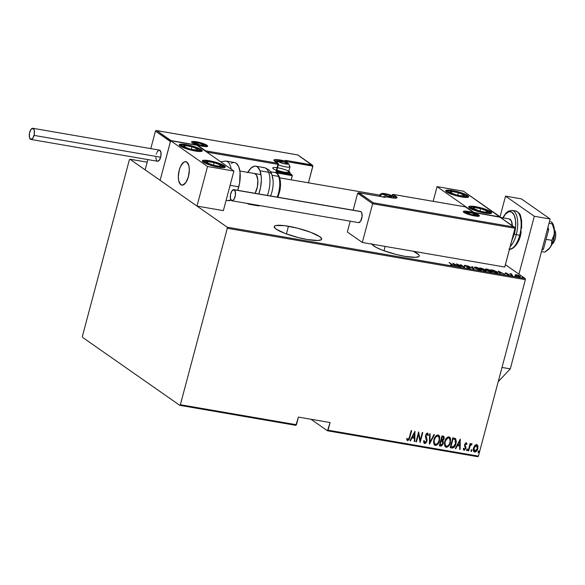 <?xml version="1.0" encoding="UTF-8"?>
<svg xmlns="http://www.w3.org/2000/svg" width="585" height="585" viewBox="0 0 585 585"><rect width="100%" height="100%" fill="white"/><g stroke="black" fill="none" stroke-linecap="round" stroke-linejoin="round"><path stroke-width="0.88" d="M413.39 251.279A24.548 4.439 -165.1 0 1 419.255 256.025A24.548 4.439 -165.1 0 1 405.039 256.362L415.533 257.327L418.911 256.53L419.277 255.725L418.736 254.694L413.39 251.279M383.987 250.76L385.142 246.409L383.987 250.76M288.434 226.249A24.548 4.439 -165.1 0 1 321.662 239.206A24.548 4.439 -165.1 0 1 307.447 239.536L317.933 240.501L321.319 239.704L321.684 238.899L319.702 236.647L310.752 232.318L297.487 228.187L284.376 225.642L275.835 225.539L274.57 226.081L274.197 226.885L276.178 229.144L285.129 233.466L298.394 237.598L307.447 239.536A24.548 4.439 -165.1 0 1 274.219 226.585A24.548 4.439 -165.1 0 1 288.434 226.249L286.387 233.934L288.434 226.249M310.993 419.262L327.498 430.794L477.843 456.709L478.413 456.11L328.068 430.187L330.094 422.553L298.445 417.098L296.412 424.732L180.355 404.725L227.302 228.282L525.359 279.659L478.413 456.11L525.359 279.659L525.242 278.57L227.185 227.185L129.928 159.208L147.179 162.177L129.928 159.208L129.358 159.815L82.412 336.258L82.529 337.348L179.785 405.332L295.842 425.339L298.445 417.098L330.094 422.553L327.498 430.794L310.993 419.262M505.381 264.683L525.242 278.57L505.381 264.683M371.797 243.711L372.338 244.742L376.045 247.331L382.722 250.292L395.994 254.424L405.039 256.362A24.548 4.439 -165.1 0 1 371.921 244.128M519.751 276.712L519.911 276.149L518.295 275.323L516.248 274.709L515.239 275.06L519.568 276.888L520.379 276.61L518.8 275.535L515.151 274.826M512.738 275.689L511.21 274.263L511.846 274.007L509.791 273.626L512.738 275.689L511.305 274.387L511.846 274.007L509.791 273.626L512.738 275.689M505.82 272.917L505.272 272.968L505.813 273.444L508.753 274.665L507.18 274.548L509.33 275.023L505.937 273.297L507.312 273.392L505.82 272.917L505.535 273.275L508.745 275.023L509.096 274.636L505.996 273.341L507.312 273.392L505.82 272.917L505.535 273.275M496.446 272.881L498.025 272.786L496.314 271.403L490.713 269.765L494.742 272.581L498.018 272.829L497.279 271.988L493.703 270.358L490.713 269.765L494.742 272.581L496.446 272.881M483.853 270.709L486.025 271.023L485.908 270.46L482.515 268.522L479.824 267.886L483.853 270.709L485.323 270.957L485.908 270.46L483.546 269.056L479.824 267.886L483.861 270.709M473.916 268.99L472.366 266.599L471.846 266.511L473.192 268.457L467.51 265.765L474.033 269.012L472.366 266.599L471.846 266.511L473.192 268.457L467.51 265.765L473.916 268.99M461.009 266.767L457.843 264.552L464.68 267.404L460.651 264.581L463.357 266.723L456.505 263.872L460.541 266.687L457.843 264.552L464.68 267.404L460.651 264.581L463.357 266.723L456.505 263.872L461.009 266.767M452.38 265.334C453.229 265.334 453.185 265.078 452.249 264.566L449.046 262.585L452.329 264.917L450.589 264.778L453.046 265.254L449.521 262.665L451.73 264.457L452 265.049L450.589 264.778L453.039 265.29M452.834 263.235L454.501 265.648L455.02 265.736L454.486 264.961L459.357 266.482L452.834 263.235L454.501 265.648L455.02 265.736L454.486 264.961L459.357 266.482L452.834 263.235M469.389 268.266L470.186 268.186L469.645 267.645L465.126 265.7L467.261 266.029L464.483 265.378L469.47 267.762L467.122 267.301L467.664 267.733L469.389 268.266L469.85 267.769L465.258 265.809L467.261 266.029L465.163 265.305L464.797 265.736L469.367 267.689L466.859 267.367L469.389 268.266L469.85 267.769L469.704 268.31L469.85 267.769M475.108 268.149L478.428 269.692L481.411 270.065L479.963 268.617L476.599 267.308L474.45 267.184L475.108 268.149L480.066 270.109L481.484 269.956L480.775 269.115L475.78 267.133L474.384 267.279L475.108 268.149M485.996 270.021L490.135 271.813L492.38 271.806L490.852 270.497L487.488 269.188L485.338 269.063L485.996 270.021L490.954 271.981L492.373 271.828L491.663 270.987L486.669 269.012L485.272 269.151L485.996 270.021M498.164 271.052L499.831 273.458L500.35 273.553L499.817 272.778L502.12 273.173L504.687 274.299L498.288 271.067L499.831 273.458L500.35 273.553L499.817 272.778L502.12 273.173L504.687 274.299L498.164 271.052M510.676 275.184L511.729 275.469L510.815 275.03M515.056 275.937L516.109 276.23L515.195 275.784M522.156 277.158L523.209 277.451L522.295 277.005M474.771 445.485L473.389 448.556L473.755 451.445L475.532 451.942L477.367 449.865L478.003 446.669L476.907 444.622L474.969 445.273L473.528 447.956C472.921 449.836 473.302 451.203 474.669 452.044C476.344 451.722 477.382 450.604 477.791 448.688L477.908 446.019L476.658 444.556L474.771 445.485M468.19 450.794L468.665 450.874L470.179 445.748L470.925 444.724L471.62 444.754L471.817 443.744L470.303 444.71L470.589 443.642L470.113 443.562L468.19 450.794L468.665 450.874L470.069 445.982L472.095 444.03L471.693 443.701L470.303 444.71L470.589 443.642L470.113 443.562L468.19 450.794M466.004 442.604L467.035 443.978L466.091 442.75L464.768 444.176L464.563 445.624L465.331 448.49L464.527 449.331L463.715 448.432L463.21 449.046L463.759 450.077L464.446 450.216L465.872 448.344L465.104 444.863L465.689 443.715L466.537 444.541L467.035 443.978L466.238 442.765L464.673 444.476L465.389 448.3L464.029 449.156M455.583 438.648L452.834 437.799L450.201 447.693L452.666 448.022L454.084 447.32L455.569 444.907L456.329 441.66L455.686 438.757L452.834 437.799L450.201 447.693L451.898 447.986C454.15 447.737 455.51 446.289 455.978 443.649L455.393 438.487M439.313 445.814L441.668 445.931L443.254 443.562L443.408 442.084L442.845 440.841L443.935 439.123L444.11 437.112L443.496 436.256L441.946 435.92L439.313 445.814L440.776 446.07L443.254 443.562L442.845 440.841L444.015 438.845C444.476 437.434 444.125 436.52 442.984 436.096L441.946 435.92L439.313 445.814M429.368 444.103L434.487 434.633L433.975 434.545L429.938 442.209L430.15 433.887L429.639 433.799L429.485 444.125L434.487 434.633L433.975 434.545L429.938 442.209L430.15 433.887L429.639 433.799L429.368 444.103M416.469 441.88L418.538 434.092L420.14 442.509L422.772 432.615L422.297 432.534L420.22 440.337L418.626 431.898L415.993 441.799L416.469 441.88L416.023 441.682L416.469 441.88L418.538 434.092L420.14 442.509L422.772 432.615L422.297 432.534L420.22 440.337L418.626 431.898L415.993 441.799L416.469 441.88M409.42 437.2L408.469 439.437L407.789 439.547L407.138 438.545L406.648 439.255L407.665 440.629L409.215 439.408L411.643 430.699L411.175 430.618L409.42 437.2L407.972 439.62L407.138 438.545L406.648 439.255L407.665 440.629L409.866 437.383L411.643 430.699L411.175 430.618L409.42 437.2M414.962 431.269L409.961 440.754L410.473 440.849L412.074 437.807L414.385 438.202L414.297 441.507L414.809 441.595L414.962 431.269L409.961 440.754L410.473 440.849L412.074 437.807L414.385 438.202L414.297 441.507L414.809 441.595L414.962 431.269M427.233 432.995L428.432 435.079L427.459 433.156L425.536 435.24L426.465 441.053L424.959 442.545L424.198 440.688L423.606 441.112L424.885 443.576L426.151 442.757L426.94 441.148L427.028 439.364L425.982 435.452L426.933 434.158L427.825 435.606L428.432 435.079L427.723 433.251L426.45 433.551L425.405 436.417L426.465 441.053L425.09 442.56L424.198 440.688L423.606 441.112L423.906 442.911L424.673 443.562L424.198 443.32M433.873 439.752L433.543 442.238L434.128 444.541L435.16 445.353L436.527 445.214L438.121 443.796L439.313 441.499L439.752 436.944L439.072 435.532L437.675 434.969L436.183 435.664L434.838 437.353L433.873 439.752L434.655 445.119L435.35 445.397C437.624 444.878 439.035 443.306 439.562 440.68L438.772 435.269L438.07 434.984C435.803 435.54 434.399 437.127 433.873 439.752M444.761 441.624L444.432 444.11L445.017 446.421L446.048 447.233L447.423 447.094L449.009 445.668L450.201 443.379L450.64 438.823L449.96 437.404L448.563 436.841L447.072 437.543L445.726 439.233L444.761 441.624L445.551 446.991L446.238 447.276C448.519 446.757 449.923 445.185 450.45 442.56L449.66 437.149L448.958 436.863C446.691 437.419 445.287 439.006 444.761 441.624M460.293 439.079L455.291 448.571L455.803 448.658L457.411 445.616L459.715 446.019L459.627 449.317L460.146 449.404L460.293 439.079L455.291 448.571L455.803 448.658L457.411 445.616L459.715 446.019L459.627 449.317L460.146 449.404L460.293 439.079M466.603 449.792L467.108 450.64L467.495 449.185L466.64 449.66L466.852 450.699L467.547 449.953L467.298 449.046L466.603 449.792M470.983 450.545L471.488 451.393L471.876 449.938L471.071 450.289L471.232 451.452L471.927 450.706L471.671 449.806L470.983 450.545M478.084 451.774L478.589 452.615L478.976 451.159L478.12 451.642L478.34 452.68L479.027 451.934L478.779 451.028L478.084 451.774M129.358 159.815L82.412 336.258L82.529 337.348L179.785 405.332L180.355 404.725L227.302 228.282L227.185 227.185L129.928 159.208L129.358 159.815M411.387 430.655L409.866 437.383L407.665 440.629L407.218 440.395L408.374 440.132L409.142 438.852L411.387 430.655M407.094 440.322L407.665 440.629M406.904 438.384L407.482 439.32M407.021 438.611L407.745 439.459M414.838 431.496L414.809 441.595L414.297 441.382L414.838 431.496M414.151 438.041L411.847 437.646L410.473 440.849L410.019 440.644L411.847 437.646L414.151 438.041M412.359 436.673L414.282 433.024L414.407 437.141L412.359 436.673L414.282 433.024L412.359 436.673M418.567 432.139L420.22 440.337L418.567 432.139M422.509 432.571L419.964 442.128L422.509 432.571M418.312 433.931L416.235 441.719L418.312 433.931M424.315 443.415L426.94 441.148L426.026 435.284L427.342 434.253L426.904 434.004L427.825 435.606L428.432 435.079L427.774 435.291L428.198 434.918L427.701 433.273M423.971 440.527L424.725 442.384M427.13 434.165L425.792 435.123L426.94 441.148L424.673 443.562M424.279 443.35L425.617 442.933L426.648 441.2L426.801 439.203L425.726 435.459L426.502 434.07L427.247 434.216M426.034 437.024L425.807 436.461M424.491 442.282L423.986 440.805M429.916 433.843L429.938 442.209L429.916 433.843M434.202 434.582L429.383 443.73L434.202 434.582M438.662 435.196L439.335 440.52C438.801 443.145 437.397 444.717 435.116 445.236L434.545 445.031M434.414 444.944L435.511 445.265L436.666 444.841L438.765 442.136L439.671 438.004L438.845 435.372M435.511 445.265L435.913 445.2M438.253 436.154L437.829 436.008C439.342 436.973 439.766 438.509 439.094 440.6C438.648 442.75 437.485 444.008 435.598 444.381L434.56 443.781L433.931 442.34L434.319 438.999L436.081 436.337L437.273 435.825L438.304 436.205M435.598 444.381L434.326 443.13L434.26 440.161L435.54 437.287L437.595 435.847C435.715 436.256 434.56 437.529 434.114 439.664L434.348 439.825C434.787 437.69 435.949 436.417 437.829 436.008L439.211 437.58L439.094 440.6L437.668 443.408L435.598 444.381C434.092 443.423 433.675 441.909 434.348 439.825L434.114 439.664C433.441 441.748 433.858 443.262 435.364 444.22M443.664 436.351L442.984 436.096M443.54 436.278L444.015 438.845L442.611 440.68L443.254 443.562L440.776 446.07L439.342 445.704L441.434 445.77L442.691 444.315L443.174 441.924L442.611 440.68L443.935 437.807L443.496 436.234M441.119 441.097L442.084 441.382L441.119 441.097M439.825 444.724L440.805 441.046L442.318 441.551L442.779 443.474L440.754 445.002L439.825 444.724L440.805 441.046L439.825 444.724M442.925 437.083L441.916 436.856L442.801 437.127L443.54 438.779L441.302 440.191L441.916 436.856L443.13 437.222M442.801 437.127L443.562 437.704L443.408 439.152L442.582 440.176L441.302 440.191L441.916 436.856L441.302 440.191L442.15 437.017L443.152 437.236M442.231 441.499L442.845 442.392L442.509 444.154L441.426 445.039L440.059 444.885L441.031 441.207L442.209 441.485M449.551 437.075L450.223 442.399C449.69 445.024 448.285 446.596 446.004 447.115L445.434 446.911M445.302 446.823L447.554 446.721L449.653 444.015L450.56 439.883L449.733 437.244M446.399 447.137L446.801 447.079M445.682 445.865L444.746 443.562L445.47 440.22L447.459 437.909L449.192 438.077M448.717 437.88L448.483 437.719C446.611 438.128 445.448 439.401 445.002 441.543L447.686 438.07L449.017 437.975L450.004 439.152L450.223 441.119L449.507 443.796L448.044 445.763L446.487 446.26C444.98 445.302 444.563 443.781 445.236 441.704C445.675 439.562 446.838 438.289 448.717 437.88L449.258 438.106L448.717 437.88C450.238 438.852 450.655 440.381 449.982 442.472C449.536 444.629 448.373 445.887 446.487 446.26L445.214 445.002L445.002 441.543C444.329 443.62 444.746 445.141 446.253 446.099M446.487 446.26L445.799 445.938M455.357 438.487L455.752 443.481C455.284 446.128 453.923 447.576 451.671 447.825L453.543 447.43L455.342 444.746L456.124 440.841L455.357 438.487M452.044 447.869L452.432 447.861M452.805 438.735L455.057 439.532L455.51 443.562L453.229 446.889L450.947 446.757L452.805 438.735L450.713 446.596L452.805 438.735L453.426 438.962L452.805 438.735M453.426 438.962L455.057 439.532L455.605 440.366L455.364 444.059L453.689 446.662L450.947 446.757L453.039 438.896L454.881 439.408L453.426 438.962M460.168 439.313L460.146 449.404L459.627 449.2L460.168 439.313M459.481 445.858L457.178 445.456L455.803 448.658L455.349 448.461L457.178 445.456L459.481 445.858M457.689 444.483L459.613 440.841L459.744 444.958L457.689 444.483L459.613 440.841L457.689 444.483M466.018 443.657L466.537 444.541L467.035 443.978L466.45 444.22L466.808 443.818L466.333 442.772M465.982 443.649L464.929 444.359L465.901 443.547M465.119 445.2L465.506 446.048L465.119 445.2M465.974 447.189L465.28 445.887L465.974 447.189L465.645 448.183L465.974 447.189M464.344 449.339L463.715 448.432L463.21 449.046L464.117 450.223L465.872 448.344L464.117 450.223L463.664 449.989M463.547 449.923L464.117 450.223M463.481 448.271L464.11 449.178M464.044 449.156L463.561 448.556M463.7 450.011L464.673 449.828L465.536 448.519L465.748 447.028L464.87 444.702L465.455 443.554L466.135 443.847M467.064 448.885L467.547 449.953L466.625 450.538L467.225 450.055L467.261 449.024M470.325 443.598L470.303 444.71L470.325 443.598M472.095 444.03L471.408 444.571L471.7 443.664M471.144 444.417L469.843 445.821L468.665 450.874L468.219 450.677L469.945 445.587L471.283 444.483M471.561 449.69L471.927 450.706L471.005 451.291L471.7 450.545L471.444 449.646M476.431 444.395L477.908 446.019L477.557 448.527C477.155 450.443 476.11 451.561 474.435 451.883L474.011 451.737M474.121 451.825L474.669 452.044M473.916 451.686L475.576 451.635L477.133 449.704L477.777 446.509L476.899 444.578M477.521 445.36L477.272 444.914M474.464 450.94L473.653 449.726L473.909 447.423L474.94 445.785L476.3 445.309L477.28 446.238L477.316 448.615L474.903 451.159L473.945 450.15L473.77 447.883L474.676 450.998M476.424 445.448L477.316 448.615L476.483 450.333L474.903 451.159L473.996 448.044L476.424 445.448L473.77 447.883L475.166 445.945L476.702 445.536M474.903 451.159L474.384 450.903M478.545 450.867L479.027 451.934L478.106 452.512L478.705 452.029L478.742 450.998M414.407 437.141L412.593 436.834L414.509 433.185L414.407 437.141M459.744 444.958L457.923 444.644L459.839 441.002L459.744 444.958M452.497 265.422L452.095 265.137C453.031 265.641 453.075 265.897 452.227 265.904M451.73 264.457L452 265.049M454.355 265.436L454.486 264.961L454.355 265.436M453.675 263.791L456.073 265.239L454.311 264.712L454.187 265.188L453.675 263.791L453.543 264.266L453.675 263.791L456.132 265.027L454.311 264.712L453.675 263.791M469.367 267.689L468.987 267.981M464.651 266.307L464.797 265.736M465.163 265.305L465.024 265.875M472.241 267.074L472.366 266.599L472.241 267.074M474.53 267.652L474.991 267.623M475.1 267.63L474.523 267.652M481.243 270.226L475.532 268.42L475.013 267.557L476.212 267.433L480.87 269.707L479.305 269.751L476.234 268.625L475.042 267.499L476.877 267.572L479.641 268.632L480.79 269.802M483.502 269.7L483.641 270.116M483.795 269.553L483.546 269.056M485.755 271.016L485.908 270.46L485.755 271.016M486.274 270.899L485.908 270.46M484.643 270.606L485.016 270.782M483.078 268.976L482.23 269.568L480.709 268.259L483.078 268.976L482.003 269.158L480.651 268.471L483.078 268.976L483.137 269.802M485.433 270.372L484.563 270.826L482.413 269.451L485.162 270.211L483.912 270.497L482.362 269.663L485.433 270.372L485.491 271.206M492.131 272.098L491.671 271.674M487.108 269.305L491.758 271.586L490.464 271.886L486.42 270.299L485.901 269.429L487.597 269.407L490.53 270.504L491.736 271.63L489.857 271.55L487.122 270.504L485.901 269.444L487.108 269.305M497.798 273.151L497.279 272.661M494.8 272.376L491.597 270.138L496.804 271.901L496.855 272.939L494.749 272.588L491.597 270.138L496.804 271.901L497.177 272.668L494.8 272.376M497.221 273.107L497.367 272.537L496.921 272.69M496.767 273.253L496.65 272.471M499.692 273.253L499.817 272.778L499.692 273.253M499.005 271.601L501.411 273.049L499.641 272.53L499.517 273.005L499.005 271.601L498.881 272.076L499.005 271.601L501.462 272.844L499.641 272.53L499.005 271.601M508.979 275.06L509.096 274.636L508.979 275.06M508.745 275.023L509.096 274.636M511.283 273.853L510.698 274.007M515.019 275.345L516.094 275.279M515.166 274.782L519.297 276.844L520.394 276.749L519.911 276.149L520.014 276.91M515.853 275.242L515.305 275.221M520.138 277.034L519.612 276.617M516.606 274.965L519.436 276.069L518.888 276.764L516.072 275.681L516.606 274.965L517.879 275.316L519.436 276.069L518.932 276.588L516.124 275.498L516.606 274.965L515.816 274.972L515.604 275.623M518.785 277.158L519.29 276.639M516.46 275.528L515.97 276.061M519.436 276.069L519.809 276.515L518.932 276.588M516.124 275.498L515.751 275.052M180.355 404.725L296.412 424.732L295.842 425.339L179.785 405.332L180.355 404.725M328.068 430.187L478.413 456.11L477.843 456.709L327.498 430.794L328.068 430.187M227.185 227.185L525.242 278.57L525.359 279.659L227.302 228.282L227.185 227.185M475.598 206.644L475.488 207.068L475.598 206.644L477.748 207.061L484.409 208.874L490.756 211.682L491.722 212.779L490.932 213.43L484.819 213.086A11.897 2.15 -165.1 0 1 468.709 206.805A11.897 2.15 -165.1 0 1 475.598 206.644A11.897 2.15 -165.1 0 1 491.707 212.925A11.897 2.15 -165.1 0 1 484.819 213.086L476.007 210.856L469.66 208.048L468.695 206.951L469.492 206.3L475.598 206.644M452.556 190.534L452.439 190.959L452.556 190.534L454.699 190.951L461.368 192.765L467.715 195.573L468.673 196.67L467.883 197.32L461.77 196.977A11.897 2.15 -165.1 0 1 445.66 190.695A11.897 2.15 -165.1 0 1 452.556 190.534A11.897 2.15 -165.1 0 1 468.665 196.816A11.897 2.15 -165.1 0 1 461.77 196.977L452.966 194.746L446.611 191.939L445.653 190.842L446.443 190.191L452.556 190.534M437.061 186.644L473.938 212.421L500.314 216.969L463.437 191.193L437.061 186.644L463.437 191.193L500.233 217.254L473.938 212.421L437.061 186.644L433.163 201.306L437.061 186.644M188.436 176.626A11.897 5.192 99.8 0 1 181.803 185.131A11.897 5.192 99.8 0 1 179.215 170.184L178.323 177.006L178.761 181.021L180.816 184.714L182.805 185.087L185.986 182.366L188.436 176.626L189.328 169.796L188.889 165.789L186.834 162.096L185.876 161.679L183.763 162.206L180.714 166.096L179.215 170.184A11.897 5.192 99.8 0 1 185.847 161.679A11.897 5.192 99.8 0 1 188.436 176.626M186.147 144.605A11.897 2.15 -165.1 0 1 202.256 150.886A11.897 2.15 -165.1 0 1 195.368 151.047L184.546 148.107L181.306 146.674L179.244 144.912L181.065 144.137L186.147 144.605L196.97 147.552L200.202 148.985L202.271 150.74L200.45 151.515L195.368 151.047A11.897 2.15 -165.1 0 1 179.259 144.766A11.897 2.15 -165.1 0 1 186.147 144.605L186.037 145.036L186.147 144.605M209.196 160.714A11.897 2.15 -165.1 0 1 225.305 166.996A11.897 2.15 -165.1 0 1 218.41 167.156L207.587 164.217L203.251 162.118L202.293 161.021L204.106 160.246L209.196 160.714L220.011 163.661L224.355 165.76L225.137 167.237L222.095 167.61L218.41 167.156A11.897 2.15 -165.1 0 1 202.3 160.875A11.897 2.15 -165.1 0 1 209.196 160.714L209.079 161.146L209.196 160.714M233.905 171.047L197.028 145.27L170.652 140.722L207.529 166.498L233.905 171.047L207.529 166.498L196.991 206.088L223.368 210.629L233.905 171.047L223.368 210.629L196.991 206.088L160.122 180.312L196.991 206.088L207.529 166.498L170.652 140.722L160.122 180.312L170.652 140.722L197.028 145.27L233.905 171.047M500.497 217.43L509.242 218.936A10.413 4.548 99.8 0 1 512.277 225.671M186.008 161.709L186.008 161.709A11.897 5.192 99.8 0 1 188.911 174.469A11.897 5.192 99.8 0 1 181.803 185.131A11.897 5.192 99.8 0 1 181.642 185.094A11.897 5.192 99.8 0 1 178.739 172.334A11.897 5.192 99.8 0 1 185.847 161.679A11.897 5.192 99.8 0 1 186.008 161.709L183.909 162.118L181.796 164.246L179.99 167.771L178.769 172.151L178.323 176.721L178.71 180.787L179.873 183.727L181.642 185.094L183.741 184.684L185.854 182.557L187.661 179.039L188.875 174.659L189.328 170.089L188.94 166.023L187.778 163.083L186.008 161.709M239.887 170.995L260.983 174.63M279.718 177.862L379.877 195.134L279.718 177.862M552.693 242.212A10.413 4.548 -80.2 0 0 554.441 232.07A10.413 4.548 99.8 0 1 552.693 242.212M554.777 230.475L555.691 233.517L555.465 237.707L554.178 241.642L552.255 243.982M551.816 244.45L552.759 243.601A7.437 3.247 -80.2 0 0 555.509 237.481A7.437 3.247 -80.2 0 0 554.968 230.782L554.361 229.664M206.995 145.285A8.329 1.506 14.9 0 0 196.385 141.76A8.329 1.506 14.9 0 0 192.224 142.74A0.892 0.79 -55 0 1 192.516 142.864A0.892 0.79 125 0 0 192.224 142.74L191.551 141.972L192.823 141.431L197.884 142.053L205.196 144.327L207.668 146.053L205.415 146.586L201.328 145.979L195.258 144.21L192.224 142.74A8.329 1.506 14.9 0 0 202.834 146.272A8.329 1.506 14.9 0 0 206.995 145.285A0.892 0.79 125 0 0 205.978 146.001A0.892 0.79 -55 0 1 206.995 145.285M205.598 145.76A7.437 1.345 -165.1 0 1 205.978 146.001L205.978 146.001A7.437 1.345 -165.1 0 1 206.52 146.521M287.352 161.723L312.865 166.125L308.427 182.805L312.865 165.774L287.352 161.723M156.356 130.55L155.449 131.099L150.784 148.619L155.449 131.099L170.425 141.57L160.122 180.312L145.138 169.84L147.866 159.588L145.138 169.84L160.122 180.312L170.549 141.241L155.449 131.099L155.939 130.609L156.809 130.63L171.098 140.619L197.474 145.168L205.54 150.806L277.817 163.259L273.912 160.18L274.562 159.646L276.566 159.559L286.73 161.16L285.575 160.349L311.951 164.897L297.663 154.908L156.809 130.63L297.663 154.908L312.865 165.774L311.951 164.897L285.575 160.349L286.73 161.16A0.892 0.79 -55 0 1 287.016 161.277L286.73 162.681L287.293 162.14L286.73 161.16L279.608 159.932A0.892 0.388 99.8 0 1 279.747 160.934A0.892 0.388 -80.2 0 0 279.608 159.932A9.821 1.777 14.9 0 0 274.701 161.087A0.892 0.79 -55 0 1 275.001 161.211A0.892 0.79 125 0 0 274.701 161.087L277.817 163.259L205.54 150.806L197.474 145.168L171.098 140.619L156.809 130.63M278.38 164.246A0.892 0.79 125 0 0 277.817 163.259A0.892 0.79 -55 0 1 278.102 163.376L278.453 164.341L276.647 171.127L276.127 171.134L277.933 164.348L278.453 164.341L277.933 164.348A0.892 0.388 -80.2 0 0 277.817 163.259A0.892 0.388 99.8 0 1 277.933 164.348L206.783 152.085L277.933 164.348L276.127 171.134L276.69 172.875L292.295 175.697L291.198 179.836L292.295 175.346L277.261 173.109A0.892 0.388 -80.2 0 0 277.144 172.019L291.381 174.476L288.281 172.304L292.295 175.346L291.381 174.476L277.144 172.019A0.892 0.79 -55 0 1 276.859 171.902L276.647 171.127L276.127 171.134A1.784 1.572 125 0 0 277.261 173.109A0.892 0.388 99.8 0 0 277.144 172.019A0.892 0.79 -55 0 1 276.844 171.895M274.679 160.963A8.929 1.616 -165.1 0 1 278.972 160.897A8.929 1.616 -165.1 0 0 274.679 160.963M285.992 160.561L287.367 162.235L283.966 161.752L287.293 162.14M276.683 171.697L277.144 172.019L276.683 171.697M297.816 154.937L312.368 165.109M286.847 162.25A0.892 0.388 -80.2 0 0 286.73 161.16M277.919 167.807A8.929 1.616 -165.1 0 1 289.955 172.612A8.929 1.616 -165.1 0 1 276.252 170.25A8.929 1.616 -165.1 0 1 277.919 167.807M274.555 161.138L278.102 163.376A0.892 0.79 -55 0 1 278.102 163.383M192.363 142.755A7.437 1.345 -165.1 0 1 193.54 142.55M477.345 215.419A7.437 1.345 -165.1 0 1 477.726 215.66A0.892 0.79 -55 0 1 478.742 214.951A8.329 1.506 14.9 0 0 468.132 211.419A8.329 1.506 14.9 0 0 463.971 212.406L463.298 211.638L463.854 211.185L469.631 211.711L475.707 213.481L479.415 215.719L478.142 216.26L473.082 215.638L468.417 214.373L463.971 212.406A0.892 0.79 -55 0 1 464.271 212.53A0.892 0.79 125 0 0 463.971 212.406A8.329 1.506 14.9 0 0 474.581 215.931A8.329 1.506 14.9 0 0 478.742 214.951A0.892 0.79 125 0 0 477.726 215.66L477.726 215.66A7.437 1.345 -165.1 0 1 478.267 216.179M464.117 212.413A7.437 1.345 -165.1 0 1 465.294 212.216M358.561 192.714L357.647 193.262L353.143 210.205L357.647 193.262L372.63 203.734L362.32 242.475L347.344 232.004L350.225 221.174L347.344 232.004L362.32 242.475L372.63 203.734L515.063 228.289L504.76 267.031L362.32 242.475L504.76 267.031L515.063 227.938L499.868 217.072L473.492 212.53L465.426 206.893L393.149 194.432L397.054 197.511L396.403 198.044L394.4 198.132L384.235 196.538L385.391 197.342L359.014 192.794L373.303 202.783L514.156 227.06L373.303 202.783L358.561 192.714L357.647 193.262L372.63 203.734L373.303 202.783L372.63 203.734L515.063 228.289L514.573 227.273L499.868 217.072L514.573 227.273M359.014 192.794L385.391 197.342L384.235 196.538L391.358 197.767A9.821 1.777 14.9 0 0 396.264 196.604L393.149 194.432A0.892 0.388 -80.2 0 0 393.076 194.403A0.892 0.388 99.8 0 1 393.149 194.432A0.892 0.79 125 0 0 392.133 195.141L391.987 195.704L392.133 195.141L395.241 197.32L395.036 198.11L395.241 197.32A8.929 1.616 -165.1 0 1 395.943 198.03A8.929 1.616 -165.1 0 0 395.241 197.32A0.892 0.79 -55 0 1 396.264 196.604A0.892 0.79 125 0 0 395.241 197.32L392.133 195.141A0.892 0.79 -55 0 1 393.149 194.432L465.426 206.893L473.492 212.53L499.868 217.072M384.937 197.262L384.521 197.32M383.219 197.247L384.235 196.538A0.892 0.79 125 0 0 383.343 196.97M384.235 196.538L384.162 196.502A0.892 0.388 99.8 0 1 384.235 196.538L383.665 197.145M465.58 206.914L473.74 212.699M383.146 197.152L384.162 196.502L391.285 197.73A0.892 0.388 99.8 0 1 391.358 197.767A0.892 0.388 -80.2 0 0 391.285 197.73A0.892 0.388 -80.2 0 0 391.204 197.737M392.184 195.002L393.076 194.403A0.892 0.388 -80.2 0 0 392.945 194.425M384.082 194.703L383.599 194.425L384.082 194.703M384.996 195.119A4.461 0.804 -165.1 0 1 383.848 194.578A4.461 0.804 -165.1 0 1 383.599 194.425L388.199 196.092L391.848 196.297L390.934 195.448L386.912 194.118L384.082 193.715L383.263 193.913L383.599 194.425A4.461 0.804 -165.1 0 1 383.263 193.913A4.461 0.804 -165.1 0 1 385.829 193.898A4.461 0.804 -165.1 0 1 390.122 195.09A4.461 0.804 -165.1 0 1 391.848 196.297A4.461 0.804 -165.1 0 1 391.036 196.494A4.461 0.804 -165.1 0 1 389.288 196.311A4.461 0.804 -165.1 0 1 384.996 195.119M380.864 196.538A7.437 1.345 -165.1 0 1 380.36 196.231A2.377 2.099 -55 0 1 383.073 194.33A5.06 0.914 -165.1 0 1 385.595 193.737A5.06 0.914 -165.1 0 1 392.038 195.88L392.111 196.618L388.601 196.297L384.162 194.915L382.663 193.869L386.509 193.913L392.038 195.88A2.377 2.099 -55 0 1 392.827 196.209A2.377 2.099 125 0 0 392.038 195.88A5.06 0.914 -165.1 0 1 389.515 196.472A5.06 0.914 -165.1 0 1 383.073 194.33A2.377 2.099 125 0 0 380.36 196.231L380.36 196.231A7.437 1.345 -165.1 0 1 379.767 195.456L379.541 196.311M381.032 195.054A7.437 1.345 14.9 0 0 379.877 195.295M391.168 196.443L391.848 196.297L390.122 195.09L385.829 193.898L383.263 193.913L383.658 194.352L383.263 193.913L385.829 193.898L390.122 195.09L391.848 196.297L391.168 196.443M389.771 196.392L390.122 195.09L389.771 196.392M385.457 195.295L385.829 193.898L385.457 195.295M279.93 162.184L279.454 161.906L279.93 162.184M280.844 162.601A4.461 0.804 -165.1 0 1 279.696 162.06A4.461 0.804 -165.1 0 1 279.454 161.906L284.054 163.581L287.703 163.785L286.782 162.93L282.76 161.599L279.937 161.197L279.118 161.394L279.454 161.906A4.461 0.804 -165.1 0 1 279.118 161.394A4.461 0.804 -165.1 0 1 281.677 161.38A4.461 0.804 -165.1 0 1 285.97 162.571A4.461 0.804 -165.1 0 1 287.703 163.785A4.461 0.804 -165.1 0 1 286.891 163.975A4.461 0.804 -165.1 0 1 285.136 163.793A4.461 0.804 -165.1 0 1 280.844 162.601M288.003 171.244A7.437 1.345 -165.1 0 1 288.412 172.231A7.437 1.345 -165.1 0 1 276.932 170.052A7.437 1.345 14.9 0 0 284.383 172.136A7.437 1.345 14.9 0 0 288.595 172.019L289.992 166.762A7.437 1.345 -165.1 0 1 285.78 166.879A7.437 1.345 -165.1 0 1 278.336 164.787A7.437 1.345 14.9 0 0 289.882 166.922M287.367 172.641L286.387 173.065L283.637 172.809L276.742 170.783A6.428 1.163 14.9 0 0 282.833 172.655A6.428 1.163 14.9 0 0 287.198 172.904L288.412 172.231M287.893 163.361A5.06 0.914 -165.1 0 1 285.37 163.954A5.06 0.914 -165.1 0 1 278.928 161.811A2.377 2.099 125 0 0 276.888 162.528A2.377 2.099 -55 0 1 278.928 161.811L278.855 161.072L282.365 161.394L286.804 162.776L288.303 163.822L284.456 163.778L278.928 161.811A5.06 0.914 -165.1 0 1 281.451 161.219A5.06 0.914 -165.1 0 1 287.893 163.361A2.377 2.099 -55 0 1 288.683 163.69A2.377 2.099 125 0 0 287.893 163.361M289.399 165.986A7.437 1.345 -165.1 0 1 289.992 166.762L288.654 163.668L285.209 162.125L279.871 160.948L277.846 160.985L276.105 161.987M287.023 163.924L287.703 163.785L285.97 162.571L281.677 161.38L279.118 161.394L279.513 161.833L279.118 161.394L281.677 161.38L285.97 162.571L287.703 163.785L287.023 163.924M285.626 163.873L285.97 162.571L285.626 163.873M281.312 162.776L281.677 161.38L281.312 162.776M196.129 143.61L195.653 143.332L196.129 143.61M197.043 144.027A4.461 0.804 -165.1 0 1 195.895 143.486A4.461 0.804 -165.1 0 1 195.653 143.332L200.253 145.007L203.902 145.212L202.169 143.998L198.966 143.025L196.136 142.63L195.317 142.82L195.653 143.332A4.461 0.804 -165.1 0 1 195.317 142.82A4.461 0.804 -165.1 0 1 197.876 142.806A4.461 0.804 -165.1 0 1 202.169 143.998A4.461 0.804 -165.1 0 1 203.902 145.212A4.461 0.804 -165.1 0 1 203.09 145.402A4.461 0.804 -165.1 0 1 201.335 145.226A4.461 0.804 -165.1 0 1 197.043 144.027M204.092 144.787A5.06 0.914 -165.1 0 1 201.569 145.387A5.06 0.914 -165.1 0 1 195.127 143.245A2.377 2.099 125 0 0 193.672 143.508A2.377 2.099 -55 0 1 195.127 143.245L195.054 142.499L198.564 142.82L203.002 144.202L204.501 145.255L200.655 145.204L195.127 143.245A5.06 0.914 -165.1 0 1 197.65 142.645A5.06 0.914 -165.1 0 1 204.092 144.787A2.377 2.099 -55 0 1 204.882 145.117A2.377 2.099 125 0 0 204.092 144.787M203.222 145.351L203.902 145.212L202.169 143.998L197.876 142.806L195.317 142.82L195.712 143.259L195.317 142.82L197.876 142.806L202.169 143.998L203.902 145.212L203.222 145.351M201.825 145.299L202.169 143.998L201.825 145.299M197.511 144.202L197.876 142.806L197.511 144.202M467.883 213.276L467.4 212.998L467.883 213.276M468.797 213.693A4.461 0.804 -165.1 0 1 467.649 213.152A4.461 0.804 -165.1 0 1 467.4 212.998L472 214.666L475.649 214.87L474.735 214.022L470.713 212.684L467.335 212.34L467.4 212.998A4.461 0.804 -165.1 0 1 467.064 212.479A4.461 0.804 -165.1 0 1 469.631 212.472A4.461 0.804 -165.1 0 1 473.923 213.664A4.461 0.804 -165.1 0 1 475.649 214.87A4.461 0.804 -165.1 0 1 474.837 215.068A4.461 0.804 -165.1 0 1 473.089 214.885A4.461 0.804 -165.1 0 1 468.797 213.693M475.839 214.454A5.06 0.914 -165.1 0 1 473.316 215.046A5.06 0.914 -165.1 0 1 466.874 212.903A2.377 2.099 125 0 0 465.419 213.174A2.377 2.099 -55 0 1 466.874 212.903L466.537 212.275L467.24 212.106L470.311 212.487L474.749 213.869L476.248 214.914L472.402 214.87L466.874 212.903A5.06 0.914 -165.1 0 1 469.397 212.311A5.06 0.914 -165.1 0 1 475.839 214.454A2.377 2.099 -55 0 1 476.629 214.783A2.377 2.099 125 0 0 475.839 214.454M474.969 215.017L475.649 214.87L473.923 213.664L469.631 212.472L467.064 212.479L467.459 212.918L467.064 212.479L469.631 212.472L473.923 213.664L475.649 214.87L474.969 215.017M473.572 214.966L473.923 213.664L473.572 214.966M469.258 213.869L469.631 212.472L469.258 213.869M463.569 195.405L463.905 195.002A7.437 1.345 -165.1 0 1 464.263 195.807L463.261 195.719L464.329 195.463L463.028 194.454L458.362 192.692L452.987 191.551L450.07 191.704L451.298 193.057L455.971 194.82L461.338 195.96L464.263 195.807A7.437 1.345 -165.1 0 1 462.713 196.063A7.437 1.345 -165.1 0 1 459.671 195.704A7.437 1.345 -165.1 0 1 455.971 194.82A7.437 1.345 -165.1 0 1 454.018 194.198A7.437 1.345 -165.1 0 1 450.421 192.509A7.437 1.345 -165.1 0 1 451.613 191.441A7.437 1.345 -165.1 0 1 458.362 192.692L451.613 191.441L450.421 192.509L454.545 194.381L450.421 192.509L451.613 191.441L458.362 192.692A7.437 1.345 -165.1 0 1 463.905 195.002L458.362 192.692L457.675 195.273L458.362 192.692L463.905 195.002L463.569 195.405M448.081 191.127A9.521 1.718 -165.1 0 1 458.691 192.392A9.521 1.718 -165.1 0 1 466.245 196.385A2.377 2.325 48.3 0 1 467.591 197.372A2.377 2.325 -131.7 0 0 466.245 196.385L462.501 196.575L455.635 195.119L449.66 192.86L447.956 191.441L448.556 190.907L450.465 190.812L456.892 191.902L463.481 194.081L466.143 195.661L466.245 196.385A9.521 1.718 -165.1 0 1 455.635 195.119A9.521 1.718 -165.1 0 1 448.081 191.127A2.377 2.325 -131.7 0 0 446.055 191.485A2.377 2.325 48.3 0 1 448.081 191.127M460.987 195.895L463.261 195.719L459.291 195.631L460.987 195.895M451.218 192.94L451.613 191.441L451.218 192.94M197.167 149.482L197.496 149.073A7.437 1.345 -165.1 0 1 197.854 149.884L196.852 149.797L197.92 149.533L196.618 148.531L191.953 146.762L186.586 145.621L183.661 145.775L184.897 147.127L189.562 148.89L194.929 150.031L197.854 149.884A7.437 1.345 -165.1 0 1 196.304 150.14A7.437 1.345 -165.1 0 1 193.269 149.775A7.437 1.345 -165.1 0 1 189.562 148.89A7.437 1.345 -165.1 0 1 187.609 148.268A7.437 1.345 -165.1 0 1 184.012 146.586A7.437 1.345 -165.1 0 1 185.211 145.519A7.437 1.345 -165.1 0 1 191.953 146.762L185.211 145.519L184.012 146.586L188.136 148.458L184.012 146.586L185.211 145.519L191.953 146.762A7.437 1.345 -165.1 0 1 197.496 149.073L191.953 146.762L191.266 149.343L191.953 146.762L197.496 149.073L197.167 149.482M181.672 145.204A9.521 1.718 -165.1 0 1 192.289 146.469A9.521 1.718 -165.1 0 1 199.836 150.455A2.377 2.325 48.3 0 1 201.189 151.449A2.377 2.325 -131.7 0 0 199.836 150.455L196.099 150.652L191.032 149.68L184.436 147.5L181.547 145.519L182.147 144.985L184.056 144.89L190.483 145.979L198.264 148.722L199.734 149.738L199.836 150.455A9.521 1.718 -165.1 0 1 189.226 149.19A9.521 1.718 -165.1 0 1 181.672 145.204A2.377 2.325 -131.7 0 0 179.646 145.555A2.377 2.325 48.3 0 1 181.672 145.204M194.578 149.965L196.852 149.797L192.882 149.709L194.578 149.965M184.809 147.018L185.211 145.519L184.809 147.018M215.755 165.782L219.821 166.242L220.231 164.963A7.437 1.345 -165.1 0 1 219.821 166.242A7.437 1.345 -165.1 0 1 216.311 165.884A7.437 1.345 -165.1 0 1 213.393 165.219L218.593 166.206L220.984 165.862L220.231 164.963L216.055 163.193L209.013 161.672L206.966 161.745L206.615 162.016L207.375 162.915L213.393 165.219A7.437 1.345 -165.1 0 1 210.658 164.378A7.437 1.345 -165.1 0 1 209.854 164.085L211.09 164.531M218.848 163.749A9.521 1.718 -165.1 0 1 221.503 166.893A9.521 1.718 -165.1 0 1 208.75 164.129L205.32 162.454L204.75 161.284L210.205 161.372L218.848 163.749L223.009 166.286L221.503 166.893L218.987 166.74L208.75 164.129A9.521 1.718 -165.1 0 1 206.095 160.985A9.521 1.718 -165.1 0 1 218.848 163.749A2.377 1.185 -69 0 1 219.119 163.793A2.377 1.185 111 0 0 218.848 163.749M210.849 164.444L209.854 164.085A7.437 1.345 -165.1 0 1 207.375 162.915L207.785 161.628L207.375 162.915A7.437 1.345 -165.1 0 1 207.785 161.628L214.212 162.652L213.518 165.255L214.212 162.652A7.437 1.345 -165.1 0 1 220.231 164.963L214.212 162.652L207.785 161.628A7.437 1.345 -165.1 0 1 214.212 162.652L220.231 164.963L219.821 166.242L216.114 165.847M482.164 211.704L486.23 212.172L486.632 210.885A7.437 1.345 -165.1 0 1 486.23 212.172A7.437 1.345 -165.1 0 1 482.72 211.814A7.437 1.345 -165.1 0 1 479.802 211.148L485.002 212.128L487.393 211.785L485.579 210.315L482.464 209.123L475.415 207.595L473.375 207.675L473.163 208.34L479.802 211.148A7.437 1.345 -165.1 0 1 477.06 210.308A7.437 1.345 -165.1 0 1 476.263 210.015L477.499 210.461M485.257 209.671A9.521 1.718 -165.1 0 1 487.912 212.816A9.521 1.718 -165.1 0 1 475.159 210.052L470.998 207.514L472.504 206.907L475.027 207.061L485.257 209.671L489.418 212.216L487.912 212.816L483.81 212.428L475.159 210.052A9.521 1.718 -165.1 0 1 472.504 206.907A9.521 1.718 -165.1 0 1 485.257 209.671A2.377 1.185 -69 0 1 485.528 209.715A2.377 1.185 111 0 0 485.257 209.671M477.258 210.373L476.263 210.015A7.437 1.345 -165.1 0 1 473.784 208.838L474.194 207.558L473.784 208.838A7.437 1.345 -165.1 0 1 474.194 207.558L480.614 208.582L479.927 211.178L480.614 208.582A7.437 1.345 -165.1 0 1 486.632 210.885L480.614 208.582L474.194 207.558A7.437 1.345 -165.1 0 1 480.614 208.582L486.632 210.885L486.23 212.172L482.515 211.77M230.731 182.966A19.342 8.446 99.8 0 1 230.176 185.335L238.79 186.827A19.342 8.446 -80.2 0 0 234.585 162.528L225.971 161.043A19.342 8.446 99.8 0 1 231.207 169.16M226.117 200.319L228.018 200.648A19.342 8.446 -80.2 0 0 230.98 200.033M234.636 162.542L236.194 163.208L238.687 166.608L240.055 172.297L239.601 183.134L237.693 190.308A19.342 8.446 -80.2 0 0 238.79 186.827L230.176 185.335A19.342 8.446 99.8 0 1 229.495 187.624M232.954 162.601L231.207 163.398M227.967 200.633L231.397 199.777M263.096 167.646A19.342 8.446 99.8 0 1 268.625 172.268A5.952 4.3 -20.7 0 1 271.842 174.593A5.952 4.3 -20.7 0 1 272.018 175.273A16.365 7.144 99.8 0 1 270.577 195.975M273.941 172.502A16.365 7.144 99.8 0 1 278.614 176.414A1.484 1.075 -20.7 0 1 279.418 176.992A1.484 1.075 -20.7 0 1 279.352 177.752L279.944 179.844M254.424 173.496L254.446 173.504A11.897 5.192 99.8 0 1 257.078 176.334A11.897 5.192 99.8 0 1 255.104 193.306L257.415 186.688L257.839 179.961L256.42 175.003L254.409 173.496M272.091 175.288L278.614 176.414A16.365 7.144 -80.2 0 0 274.965 172.509C276.69 172.663 278.175 174.154 279.425 176.999A1.484 1.075 159.3 0 0 278.614 176.414L272.091 175.288M247.864 172.37A19.342 8.446 99.8 0 1 255.689 166.169A19.342 8.446 99.8 0 1 260.003 170.783L268.625 172.268A19.342 8.446 -80.2 0 0 264.31 167.654C268.603 169.153 271.118 171.471 271.849 174.608L273.012 179.785M247.682 172.714L250.95 168.136L254.438 166.162L256.098 166.264L257.619 167.091L260.003 170.783A19.342 8.446 99.8 0 1 258.797 193.942L260.552 187.602L261.341 180.165L261.232 176.67L260.003 170.783L268.625 172.268A19.342 8.446 99.8 0 1 267.418 195.427A19.342 8.446 -80.2 0 0 268.625 172.268A5.952 4.3 159.3 0 1 271.842 174.593M247.192 203.361L248.713 204.187L251.14 204.092A19.342 8.446 99.8 0 1 249.122 204.282A19.342 8.446 99.8 0 1 247.272 203.426M249.122 204.282L257.736 205.766A19.342 8.446 -80.2 0 0 259.762 205.584M277.166 197.108A16.365 7.144 -80.2 0 0 278.614 176.414A16.365 7.144 99.8 0 1 277.166 197.108M280.295 182.279L280.208 187.814L279.096 193.503M278.211 196.136L277.758 197.211M270.526 196.085A16.365 7.144 -80.2 0 0 273.144 181.591M32.84 128.29L30.837 129.599L29.44 133.402L29.462 137.475L30.888 139.427L32.892 138.111L34.288 134.309L34.266 130.243L32.84 128.29L159.434 150.111L160.882 152.063L160.897 156.136L159.5 159.939L157.497 161.248A5.653 2.464 -80.2 0 0 160.663 157.211L34.054 135.391A5.653 2.464 99.8 0 1 30.903 139.427A5.653 2.464 99.8 0 1 29.674 132.327A5.653 2.464 99.8 0 1 32.826 128.29A5.653 2.464 99.8 0 1 34.054 135.391L160.663 157.211A5.653 2.464 -80.2 0 0 159.434 150.111L158.447 150.367L156.999 152.217M156.605 153.131L156.283 154.155M155.859 157.394L156.312 160.063M156.648 160.656L157.043 161.058M231.952 200.787L358.561 222.614A5.653 2.464 -80.2 0 0 361.844 218.022A5.653 2.464 -80.2 0 0 360.952 211.668A5.653 2.464 -80.2 0 0 360.484 211.47L233.876 189.642A5.653 2.464 99.8 0 1 234.344 189.847L360.952 211.668L234.344 189.847A5.653 2.464 99.8 0 1 235.236 196.194A5.653 2.464 99.8 0 1 231.952 200.787A5.653 2.464 99.8 0 1 231.484 200.589A5.653 2.464 99.8 0 1 230.592 194.235A5.653 2.464 99.8 0 1 233.876 189.642L231.887 190.959L230.49 194.761L230.512 198.834L231.938 200.787L233.941 199.47L235.338 195.668L235.316 191.602L233.89 189.65M358.546 222.607L360.55 221.298L362.093 216.399L361.684 212.662L360.952 211.668L360.009 211.492M550.163 219.002L510.281 368.872L498.215 381.683L510.281 368.872L502.003 367.446L510.281 368.872L550.163 219.002L534.332 216.274L518.932 274.16L534.332 216.274L550.163 219.002L521.352 198.863L505.528 196.136L534.332 216.274L505.528 196.136L500.036 216.779L505.528 196.136L521.352 198.863L550.163 219.002M515.853 211.039A19.342 8.446 99.8 0 1 519.707 235.25L520.57 235.236L519.707 235.25A19.342 8.446 -80.2 0 0 515.502 210.958C521.71 213.781 520.116 215.989 521.681 220.486L520.57 235.228C518.485 244.939 511.502 250.577 508.935 249.071M502.522 218.848A17.85 7.795 99.8 0 1 513.118 213.328A17.85 7.795 99.8 0 1 514.383 234.029L516.277 234.658A19.342 8.446 -80.2 0 0 512.423 210.446M502.786 217.825L505.776 213.247L508.285 211.141L512.072 210.366A19.342 8.446 99.8 0 1 516.277 234.658L519.707 235.25L516.277 234.658A19.342 8.446 99.8 0 1 510.208 246.548M509.52 249.122A19.342 8.446 -80.2 0 0 519.707 235.25A19.342 8.446 99.8 0 1 513.096 247.623M520.35 216.413L521.615 221.664L521.652 228.216M521.198 231.675L520.57 235.236M518.193 241.203L515.231 245.656M502.808 218.242L505.769 213.781L508.994 211.675L511.985 212.231L514.288 215.368L515.553 220.618L515.582 227.17L514.383 234.029L511.678 241.035M512.284 226.044L511.444 221.13L509.264 218.936M516.277 234.658L514.383 234.029M550.543 221.561L552.021 222.549L552.218 223.872L549.015 223.324L552.218 223.872L554.309 230.307L554.192 234.665L551.787 240.34L546.068 239.353L551.787 240.34L551.428 245.064L549.556 248.194L544.693 252.15L541.491 251.601L544.693 252.15L548.123 249.627L550.668 246.665L547.845 249.956A14.874 6.494 -80.2 0 0 550.668 246.665A14.874 6.494 -80.2 0 0 554.434 232.523L553.322 240.135L550.668 246.665L551.823 243.455L551.787 240.34L553.622 236.698L554.434 232.523A14.874 6.494 -80.2 0 0 552.474 223.17L552.218 222.79M551.326 221.971L552.364 223.06L552.218 223.872L553.849 228.099L554.434 232.523L553.702 225.876L552.043 222.614M552.021 222.549L552.364 223.06M547.948 227.331L548.642 229.693L547.377 229.474L548.642 229.693L543.428 249.283L542.163 249.064L543.428 249.283L541.893 250.08L543.428 249.283L548.642 229.693L547.948 227.331M452.366 265.02L452.212 265.583M469.572 267.937L469.419 268.5M464.483 265.363L464.336 265.934M465.097 265.619L464.943 266.182M480.87 269.707L480.716 270.27M475.013 267.557L474.859 268.12M491.758 271.586L491.605 272.149M485.901 269.429L485.747 269.999M505.879 273.195L505.725 273.765M508.774 274.731L508.621 275.301M505.272 272.961L505.118 273.531M511.173 274.153L511.019 274.716M519.802 276.522L519.655 277.085M379.877 195.127L279.718 177.855M206.571 146.776L206.79 146.455C208.011 146.718 201.993 146.477 199.002 145.394L192.194 142.952M156.583 130.572L297.75 154.908M287.367 162.235L287.191 162.879M291.805 174.681L288.346 172.261M478.318 216.435L473.338 215.675C469.119 214.724 466.099 213.671 464.256 212.523L463.912 212.223L463.942 212.611M385.157 197.284L358.78 192.736M473.572 212.523L499.948 217.072M391.285 197.73L395.957 198.249M393.076 194.403L465.506 206.885M392.06 195.046L391.899 195.661M384.272 194.827L383.848 194.578M394.173 198.088L392.806 196.187L384.023 193.467C381.5 193.182 380.082 193.847 379.767 195.456M391.036 196.494L390.524 196.494M280.12 162.308L279.696 162.06M286.891 163.975L286.372 163.975M196.319 143.734L195.895 143.486M206.088 146.557L204.852 145.102M204.852 145.095L197.591 142.586L194.044 142.411L192.721 142.996M203.09 145.402L202.571 145.402M468.073 213.401L467.649 213.152M477.835 216.216L476.607 214.761L471.532 212.735L467.824 212.041L464.475 212.662M474.837 215.068L474.325 215.068M467.934 197.306L466.318 195.485L463.576 194.052L454.911 191.405L448.359 190.71L446.048 191.485M201.525 151.383L199.909 149.563L193.913 146.923L185.109 144.904L181.95 144.78L179.646 145.555M224.574 167.493L222.892 165.628L214.081 162.191L206.68 160.882L202.688 161.665M216.311 165.884L215.938 165.818M490.983 213.415L489.301 211.551L480.49 208.114L473.089 206.812L469.097 207.595M482.72 211.814L482.347 211.741M225.971 161.043L220.677 161.796M270.365 171.719L274.965 172.509M255.689 166.169L264.31 167.654M279.425 176.999L280.361 180.977L280.544 185.123L280.047 190.037L277.948 197.24M257.736 205.766L260.749 205.752M157.511 161.255L30.903 139.427M512.072 210.366L515.502 210.958M547.86 249.949L546.353 251.038"/></g></svg>

